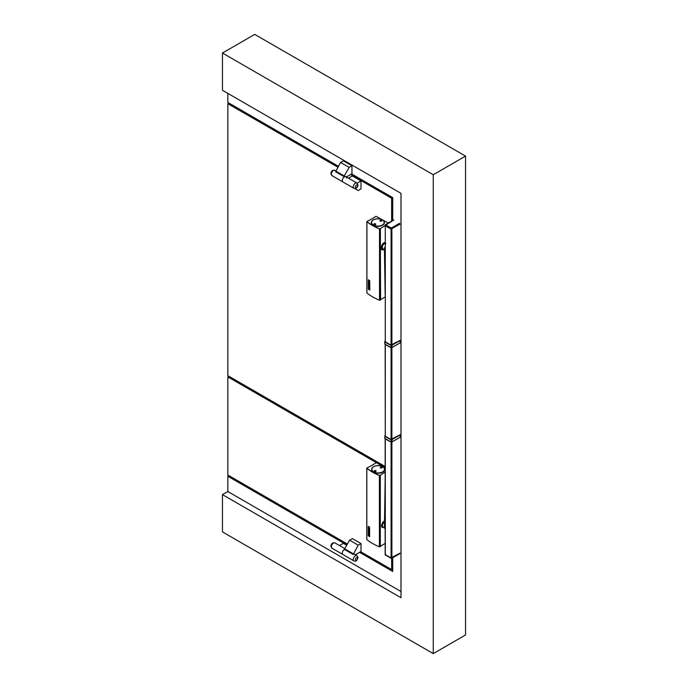 <?xml version="1.0" encoding="UTF-8"?>
<svg xmlns="http://www.w3.org/2000/svg" width="688" height="688" viewBox="0 0 688 688"><rect width="100%" height="100%" fill="white"/><g stroke="black" fill="none" stroke-linecap="round" stroke-linejoin="round"><path stroke-width="1.03" d="M384.747 469.577A6.57 3.793 -0 0 0 384.575 468.863M382.786 466.713A6.57 3.793 -0 0 0 373.532 466.739A6.57 3.793 -0 0 0 371.615 469.422A6.57 3.793 -0 0 0 375.665 472.923A6.57 3.793 -0 0 0 382.829 472.106A6.57 3.793 -0 0 0 384.755 469.422A6.57 3.793 -0 0 0 382.786 466.713M371.787 470.3A6.467 3.732 180 0 1 371.718 469.741A6.467 3.732 180 0 1 371.726 469.577M382.7 466.748A6.467 3.732 180 0 1 382.752 466.782A6.467 3.732 180 0 1 384.644 469.422A6.467 3.732 180 0 1 382.752 472.063A6.467 3.732 180 0 1 375.708 472.871A6.467 3.732 180 0 1 371.718 469.422A6.467 3.732 180 0 1 373.61 466.782L373.722 466.722A6.312 3.646 180 0 1 382.648 466.722A6.312 3.646 180 0 1 382.648 471.873A6.312 3.646 180 0 1 373.722 471.873A6.312 3.646 180 0 1 373.722 466.722L373.61 466.782M375.76 471.435A0.757 0.439 -0 0 0 374.633 470.85A0.757 0.439 -0 0 0 374.582 471.435M375.82 471.409L375.82 471.409A0.912 0.525 -0 0 0 374.521 470.661A0.912 0.525 -0 0 0 375.82 471.409M381.591 526.415A3.406 1.969 120 0 0 383.078 527.171M382.175 526.028A3.715 2.141 120 0 1 382.055 526.096A3.715 2.141 120 0 1 381.573 526.32A3.345 1.935 120 0 0 382.115 526.965A3.345 1.935 120 0 0 382.967 527.103M383.371 527.343A3.715 2.141 -60 0 1 382.124 527.378M384.532 520.954L382.64 522.545L381.565 525.262L382.021 527.292L383.594 527.472M376.302 462.74L375.872 462.869A56.511 32.628 180 0 1 367.59 467.651L366.945 468.227A54.782 31.631 -0 0 0 379.501 475.477L380.129 475.227L380.301 546.496L380.129 475.227M371.787 468.863A6.57 3.793 -0 0 0 371.615 469.577M384.644 469.577A6.467 3.732 180 0 1 384.644 469.741A6.467 3.732 180 0 1 384.575 470.3M381.78 467.96A0.757 0.439 -0 0 0 380.653 467.367A0.757 0.439 -0 0 0 380.61 467.96M381.84 467.926L381.84 467.926A0.912 0.525 -0 0 0 380.55 467.186A0.912 0.525 -0 0 0 381.84 467.926M382.21 526.174A3.345 1.935 -60 0 1 381.591 526.354M366.816 539.358L366.816 539.564A54.937 31.717 -0 0 0 379.406 546.831L380.008 546.582L380.008 475.296L379.363 475.399A54.756 31.614 180 0 1 367.074 468.304L367.022 468.201M384.532 521.022A3.406 1.969 120 0 0 383.964 521.237A3.345 1.935 120 0 1 384.532 521.048M380.49 467.84A0.757 0.439 180 0 1 381.9 467.84M385.16 543.451A56.511 32.628 -0 0 0 380.498 546.384M385.16 472.166A56.511 32.628 -0 0 0 380.498 475.098M374.461 471.323A0.757 0.439 180 0 1 375.88 471.323M368.269 526.337A54.98 31.743 -0 0 0 369.551 527.24L369.645 536.614L369.585 527.223A54.937 31.717 -0 0 1 368.304 526.32L368.304 526.32M366.996 468.098L366.816 468.279A54.937 31.717 -0 0 0 379.406 475.546L380.008 475.296M368.295 526.836L368.347 535.376A54.98 31.743 -0 0 0 369.465 536.167L369.465 527.601A54.98 31.743 -0 0 1 368.355 526.827L368.398 535.376A54.937 31.717 -0 0 0 369.499 536.158L369.525 536.158M369.585 536.649L369.559 536.657A54.98 31.743 -0 0 1 368.269 535.746L368.243 526.346M368.45 533.363L368.45 535.04A54.98 31.743 -0 0 0 368.51 535.083L368.51 533.699A54.98 31.743 -0 0 0 368.871 533.948L368.871 535.341A54.98 31.743 -0 0 0 368.923 535.384L368.923 533.991A54.98 31.743 -0 0 0 369.293 534.249L369.293 535.634A54.98 31.743 -0 0 0 369.344 535.677L369.387 533.974A54.937 31.717 -0 0 1 368.484 533.346L368.45 533.363A54.98 31.743 -0 0 0 369.344 533.991M368.51 535.083L368.544 533.725M369.344 535.677L369.387 533.974M368.923 535.384L368.957 534.017M369.344 533.699L369.387 531.996L369.344 533.699A54.98 31.743 -0 0 1 369.258 533.639L368.51 531.592L368.51 533.105L368.544 531.695M368.51 533.105A54.98 31.743 -0 0 1 368.45 533.062L368.45 531.385A54.98 31.743 -0 0 0 368.536 531.446L369.293 533.492L369.293 531.979A54.98 31.743 -0 0 0 369.344 532.013M368.45 531.385L368.484 531.368A54.937 31.717 -0 0 0 368.57 531.428L369.327 533.475M368.923 529.33A54.98 31.743 -0 0 1 368.587 529.089L368.587 527.412A54.98 31.743 -0 0 0 369.207 527.842L369.207 529.519A54.98 31.743 -0 0 1 369.172 529.502L369.172 529.21A54.98 31.743 -0 0 0 369.293 529.287L369.293 528.195A54.98 31.743 -0 0 1 368.51 527.644L368.51 528.737A54.98 31.743 -0 0 0 368.871 528.995L368.871 528.53A54.98 31.743 -0 0 0 368.923 528.565L368.923 529.33L368.957 528.556A54.937 31.717 -0 0 1 368.906 528.513L368.871 528.53M368.51 528.737L368.544 527.67M368.51 531.127L368.51 529.743A54.98 31.743 -0 0 0 368.871 530.001L368.871 531.385A54.98 31.743 -0 0 0 368.923 531.428L368.923 530.035A54.98 31.743 -0 0 0 369.293 530.293L369.293 531.678A54.98 31.743 -0 0 0 369.344 531.721L369.387 530.027A54.937 31.717 -0 0 1 368.484 529.39L368.45 531.084A54.98 31.743 -0 0 0 368.51 531.127L368.544 529.769M368.923 531.428L368.957 530.061M368.45 529.407A54.98 31.743 -0 0 0 369.344 530.035M369.344 531.721L369.387 530.027M368.562 527.421L368.63 527.395A54.937 31.717 -0 0 0 369.241 527.825L369.344 528.315M369.344 529.244L369.387 528.298M369.774 289.966L369.705 280.67M368.407 279.741L368.407 279.741A54.937 31.717 0 0 0 369.688 280.644L369.688 280.644A54.98 31.743 0 0 1 368.372 279.758L368.372 279.758M367.125 221.708L366.919 221.699A54.937 31.717 0 0 0 379.518 228.966L379.604 228.898A54.782 31.631 0 0 1 367.048 221.648L367.693 221.072A56.511 32.628 180 0 0 375.975 216.29L388.281 223.024M366.919 292.778L366.919 292.985A54.937 31.717 0 0 0 379.518 300.252L379.965 300.183L379.965 228.898M369.8 289.863L369.723 280.687M380.111 228.717L379.965 300.183M368.398 280.274L368.458 288.814A54.98 31.743 0 0 0 369.568 289.596L369.568 281.022A54.98 31.743 0 0 1 368.467 280.248L368.501 288.797A54.937 31.717 0 0 0 369.602 289.579L369.602 289.579M369.688 290.069L369.662 290.078A54.98 31.743 0 0 1 368.372 289.166L368.347 279.767M368.553 286.784L368.553 288.461A54.98 31.743 0 0 0 368.613 288.504L368.613 287.12A54.98 31.743 0 0 0 368.974 287.378L368.974 288.762A54.98 31.743 0 0 0 369.026 288.805L369.026 287.412A54.98 31.743 0 0 0 369.396 287.67L369.396 289.055A54.98 31.743 0 0 0 369.456 289.098L369.49 287.403A54.937 31.717 0 0 1 368.587 286.767L368.553 286.784A54.98 31.743 0 0 0 369.456 287.412M368.613 288.504L368.648 287.145M369.456 289.098L369.49 287.403M369.026 288.805L369.069 287.438M369.456 287.12L369.49 285.425L369.456 287.12A54.98 31.743 0 0 1 369.361 287.059L368.613 285.013L368.613 286.526L368.648 285.116M368.613 286.526A54.98 31.743 0 0 1 368.553 286.492L368.553 284.806A54.98 31.743 0 0 0 368.639 284.866L369.396 286.913L369.396 285.4A54.98 31.743 0 0 0 369.456 285.443M368.639 284.866L369.43 286.896M369.026 282.751A54.98 31.743 0 0 1 368.699 282.51L368.699 280.833A54.98 31.743 0 0 0 369.31 281.263L369.336 282.931A54.98 31.743 0 0 1 369.284 282.923L369.284 282.63A54.98 31.743 0 0 0 369.396 282.708L369.396 281.616A54.98 31.743 0 0 1 368.613 281.065L368.613 282.157A54.98 31.743 0 0 0 368.974 282.415L368.974 281.951A54.98 31.743 0 0 0 369.026 281.994L369.026 282.751L369.026 281.994M368.613 282.157L368.648 281.091M368.613 284.548L368.613 283.164A54.98 31.743 0 0 0 368.974 283.422L368.974 284.806A54.98 31.743 0 0 0 369.026 284.849L369.026 283.456A54.98 31.743 0 0 0 369.396 283.714L369.396 285.099A54.98 31.743 0 0 0 369.456 285.142L369.49 283.447A54.937 31.717 0 0 1 368.587 282.811L368.553 284.514A54.98 31.743 0 0 0 368.613 284.548L368.648 283.189M369.026 284.849L369.069 283.482M368.553 282.828A54.98 31.743 0 0 0 369.456 283.465M369.456 285.142L369.49 283.447M368.708 280.824L368.708 280.824A54.937 31.717 0 0 0 369.344 281.246L369.456 281.736M369.456 282.673L369.49 281.719M384.798 243.767L384.497 243.492A2.434 1.402 120 0 0 383.388 243.561A2.434 1.402 120 0 0 381.625 246.029A2.434 1.402 120 0 0 382.064 247.706A2.434 1.402 120 0 0 382.158 247.757A2.425 1.402 120 0 1 381.659 246.046A2.425 1.402 120 0 1 383.414 243.578A2.425 1.402 120 0 1 384.575 243.552A2.434 1.402 120 0 0 384.497 243.492L383.543 242.941A2.434 1.402 120 0 0 383.534 242.941M385.16 296.932A56.511 32.628 0 0 0 380.602 299.805L380.111 299.916M380.232 299.934L380.232 228.648L379.466 228.82A54.756 31.614 0 0 1 367.186 221.725L367.125 221.622M380.602 299.805L380.232 228.648M383.835 249.426A4.317 2.494 -60 0 1 381.651 249.641M381.84 249.83A4.412 2.546 120 0 0 383.827 249.512A4.412 2.546 120 0 0 383.904 249.469M385.16 242.107L382.554 244.008L381.221 247.345L381.935 249.907L384.222 249.649M373.214 219.911A6.57 3.793 0 0 0 371.288 222.594A6.57 3.793 0 0 0 375.338 226.094A6.57 3.793 0 0 0 382.502 225.277A6.57 3.793 0 0 0 384.429 222.594A6.57 3.793 0 0 0 380.369 219.085A6.57 3.793 0 0 0 373.214 219.911M371.468 222.035A6.57 3.793 0 0 0 371.288 222.757M384.42 222.757A6.57 3.793 0 0 0 384.248 222.035M384.317 222.757A6.467 3.732 180 0 1 384.317 222.912A6.467 3.732 180 0 1 384.248 223.471M371.468 223.471A6.467 3.732 180 0 1 371.391 222.912A6.467 3.732 180 0 1 371.4 222.757M385.16 225.647A56.511 32.628 0 0 0 380.602 228.519M374.134 224.494A0.757 0.439 180 0 1 375.553 224.494M380.163 221.02A0.757 0.439 180 0 1 381.573 221.02M382.373 219.919A6.467 3.732 180 0 1 382.425 219.954A6.467 3.732 180 0 1 384.317 222.594A6.467 3.732 180 0 1 382.425 225.234A6.467 3.732 180 0 1 375.381 226.042A6.467 3.732 180 0 1 371.391 222.594A6.467 3.732 180 0 1 373.283 219.954L373.395 219.893A6.312 3.646 180 0 1 382.322 219.893A6.312 3.646 180 0 1 382.322 225.045A6.312 3.646 180 0 1 373.395 225.045A6.312 3.646 180 0 1 373.395 219.893L373.283 219.954M374.203 223.832A0.912 0.525 0 0 0 375.493 224.58L375.493 224.58A0.912 0.525 0 0 0 374.203 223.832M380.223 220.358A0.912 0.525 0 0 0 381.513 221.106L381.513 221.106A0.912 0.525 0 0 0 380.223 220.358M375.433 224.615A0.757 0.439 0 0 0 374.306 224.021A0.757 0.439 0 0 0 374.255 224.615M381.453 221.132A0.757 0.439 0 0 0 380.326 220.547A0.757 0.439 0 0 0 380.283 221.132M383.749 249.383A4.257 2.46 -60 0 1 381.651 249.572A4.257 2.46 -60 0 1 381.556 249.512M382.76 248.807A4.257 2.46 -60 0 1 381.393 249.194M385.289 554.064L385.289 554.485A30.418 17.561 0 0 0 391.085 557.83L399.952 553.143M385.168 554.313L385.263 554.623A30.418 17.561 0 0 0 391.059 557.968L399.952 553.264M385.34 554.528L385.383 554.571A30.263 17.475 0 0 0 391.154 557.899L391.747 557.856M399.84 553.204L391.747 557.873M385.289 225.638L385.289 341.626L385.289 225.638A30.418 17.561 -0 0 0 391.085 228.984L399.952 224.288M385.151 225.251L385.263 225.526A30.418 17.561 -0 0 0 391.059 228.872L399.952 224.168M388.023 227.341A30.263 17.475 0 0 0 391.154 228.923L399.84 224.228M385.16 249.46L384.437 249.047L385.16 294.989M384.437 249.047A3.345 1.935 -60 0 1 385.16 246.614M385.16 528.728L385.134 528.711A3.345 1.935 -60 0 1 384.437 527.128L385.16 480.37M385.16 344.275L385.289 436.011A30.418 17.561 -0 0 0 391.085 439.357L400.089 434.764L391.016 439.486A30.633 17.682 180 0 1 385.065 436.046L385.134 435.495M400.175 434.911L392.057 439.598L392.057 441.877L400.149 437.25L400.089 434.764M385.289 341.626A30.418 17.561 -0 0 0 391.085 344.972L400.089 340.379L391.016 345.101A30.633 17.682 180 0 1 385.065 341.669L385.16 341.102L384.798 341.515A0.851 0.49 180 0 1 385.048 341.162L385.16 341.059M400.175 340.526L392.057 345.213L392.057 347.5L400.149 342.865L400.089 340.379M222.465 53.028L254.732 34.4L465.535 156.099L433.268 174.735L222.465 53.028L222.465 90.283L401.001 193.362L401.001 597.717L222.465 494.638L227.848 491.533L227.848 476.259L228.923 475.64M433.268 174.735L433.268 653.6L222.465 531.901L222.465 494.638M433.268 653.6L465.535 634.972L465.535 156.099M227.848 476.259L346.847 544.965M359.592 552.326L392.719 571.453L392.719 557.77M351.637 173.926L392.719 197.645L392.719 220.461M401.001 591.508L227.848 491.533M338.35 166.255L227.848 102.452L227.848 93.387M346.692 545.249L343.355 543.322L339.511 545.541M342.28 553.135A3.044 1.754 -60 0 1 344.645 549.299A3.044 1.754 120 0 0 342.28 553.135A3.044 1.754 120 0 0 342.908 554.528A3.044 1.754 -60 0 1 342.28 553.135M354.845 188.564L358.199 190.507L360.994 188.89L360.994 180.944L357.132 183.171M331.943 175.629L330.868 173.617C331.289 170.951 332.657 169.859 334.979 170.357A3.044 1.754 120 0 0 332.639 171.174A3.044 1.754 120 0 0 331.306 174.236A3.044 1.754 120 0 0 331.943 175.629L342.908 181.959A3.044 1.754 -60 0 1 342.28 180.566A3.044 1.754 -60 0 1 343.604 177.504A3.044 1.754 -60 0 1 345.952 176.696A3.044 1.754 120 0 0 343.604 177.504A3.044 1.754 120 0 0 342.28 180.566A3.044 1.754 120 0 0 342.908 181.959L353.881 188.297A3.044 1.754 -60 0 1 353.245 186.904A3.044 1.754 -60 0 1 354.578 183.842A3.044 1.754 -60 0 1 356.917 183.025L345.952 176.696A3.044 1.754 120 0 1 346.58 178.08M360.994 180.944L352.385 175.973L348.549 178.192M345.84 176.635A3.044 1.754 120 0 0 345.737 176.567A3.044 1.754 120 0 0 344.215 176.721L335.615 171.751L340.56 162.437L343.355 160.82L351.955 165.791L351.955 173.737L346.399 176.945M340.56 162.437L349.16 167.408L351.955 165.791M344.215 176.721L344.215 175.973L335.615 171.002M344.215 175.973L349.16 167.408M355.429 554.726L360.994 551.518L360.994 543.572L358.199 545.188L353.245 554.502L344.645 549.531L344.645 548.783L349.59 540.218L358.199 545.188M356.917 555.586A3.044 1.754 120 0 0 354.578 556.403A3.044 1.754 120 0 0 353.245 559.464A3.044 1.754 120 0 0 353.881 560.858C355.705 561.829 357.081 560.737 358.001 557.607L356.917 555.586L354.767 554.347A3.044 1.754 120 0 0 353.245 554.502M360.994 543.572L352.385 538.601L349.59 540.218M353.245 553.754L344.645 548.783M392.719 197.645L391.644 198.264L391.644 221.08M391.644 198.264L350.562 174.546M337.817 167.184L227.848 103.699L228.923 103.08M385.16 466.498L227.848 375.665L227.848 103.699M360.667 551.707L391.644 569.587L392.719 568.967M385.16 467.737L227.848 376.912L227.848 475.021L347.388 544.036M391.644 558.381L391.644 569.587M227.848 376.912L228.923 376.293M380.301 475.21L380.301 546.496M381.556 526.243A3.646 2.107 120 0 0 382.158 525.933A2.425 1.402 -60 0 1 381.659 525.279A2.425 1.402 -60 0 1 381.608 524.987M380.077 475.219L380.077 546.496M382.158 525.933A2.434 1.402 -60 0 1 382.064 525.881A2.434 1.402 -60 0 1 381.625 525.262A2.434 1.402 -60 0 1 381.591 525.116M383.268 521.796A2.434 1.402 -60 0 1 384.497 521.667A2.434 1.402 -60 0 1 384.523 521.685L384.833 522.003M383.139 521.925A2.425 1.402 -60 0 1 384.523 521.693L383.861 521.306M379.406 546.831L379.406 475.546M366.816 539.564L366.816 468.279M379.862 546.762L379.862 475.477M379.518 300.252L379.518 228.966M366.919 292.985L366.919 221.699M382.562 248.635A4.567 2.632 -60 0 1 381.376 249.159M380.18 299.925L380.18 228.64M380.404 299.916L380.404 228.631M382.623 248.695A4.627 2.666 -60 0 1 381.573 249.194M391.876 557.805L391.876 442.006M385.684 555.061L385.263 554.623M385.151 554.476L385.263 554.752A30.418 17.561 0 0 0 391.059 558.097L391.059 557.968M385.289 554.485L385.289 438.755M385.142 554.416L385.142 554.537A0.611 0.611 0 0 0 385.383 555.018L391.18 558.372L391.859 557.942M399.823 553.668L391.73 558.338A0.611 0.611 0 0 1 391.18 558.372L399.952 553.393M391.085 557.83L391.085 442.023M391.876 228.949L391.876 344.946M393.846 220.022L385.263 225.406A30.418 17.561 0 0 0 391.059 228.751L391.059 228.872M399.522 223.299L391.429 227.969A29.808 17.209 0 0 1 385.753 224.692L385.263 225.526M399.952 224.047L391.859 228.717L391.429 227.969L391.059 228.751L391.859 228.837M391.085 228.984L391.085 344.972M384.454 249.787L382.829 248.85A3.044 1.754 -60 0 1 382.322 248.196A3.044 1.754 -60 0 1 382.296 246.674A3.044 1.754 -60 0 1 385.16 243.449M382.287 246.536A2.795 1.617 -60 0 1 384.265 243.784M382.201 247.353A2.795 1.617 -60 0 1 382.261 246.657M384.437 527.128L385.16 527.541M384.583 528.04L382.829 527.034A3.044 1.754 -60 0 1 382.296 526.311A3.044 1.754 -60 0 1 382.322 524.755A3.044 1.754 -60 0 1 384.523 521.822M382.201 525.537A2.795 1.617 -60 0 1 382.287 524.738M382.313 524.634A2.795 1.617 -60 0 1 384.265 521.968M391.876 439.331L391.876 347.621M391.085 347.638L391.085 439.357M385.289 344.37L385.289 436.011M391.971 439.443L392.057 439.598A0.851 0.49 180 0 1 390.947 439.641A30.754 17.759 180 0 1 384.97 436.192L384.97 438.48A0.851 0.49 180 0 1 384.798 438.179L384.798 435.891A0.851 0.49 180 0 1 385.048 435.547L384.798 435.891A0.851 0.49 180 0 0 384.97 436.192L385.065 436.046M391.016 439.486L390.947 441.928A30.754 17.759 180 0 1 384.97 438.48L384.798 438.179M400.149 437.25L392.031 441.937L390.965 441.98L392.057 441.877A0.851 0.49 180 0 1 390.947 441.928L385.056 438.54M400.175 437.19L392.057 441.877M390.947 441.937A30.633 17.682 180 0 1 387.791 440.346M391.971 345.066L392.057 345.213A0.851 0.49 180 0 1 390.947 345.256A30.754 17.759 180 0 1 384.97 341.807L384.97 344.095A0.851 0.49 180 0 1 384.798 343.794L384.798 341.515A0.851 0.49 180 0 0 384.97 341.807L385.065 341.669M391.016 345.101L390.947 347.543A30.754 17.759 180 0 1 384.97 344.095L384.798 343.794M400.149 342.865L392.031 347.552L390.965 347.595L392.057 347.5A0.851 0.49 180 0 1 390.947 347.543L385.056 344.155M400.175 342.813L392.057 347.5M390.947 347.552A30.633 17.682 180 0 1 387.791 345.961M334.979 542.927C332.657 542.428 331.289 543.511 330.868 546.177L331.943 548.19A3.044 1.754 -60 0 1 331.306 546.797A3.044 1.754 -60 0 1 332.639 543.735A3.044 1.754 -60 0 1 334.979 542.927L344.765 548.577M355.404 186.904A1.522 0.877 -60 0 1 356.479 185.038A1.522 0.877 -60 0 1 357.554 185.657A1.522 0.877 -60 0 1 356.479 187.523A1.522 0.877 -60 0 1 355.404 186.904M357.554 558.226A1.522 0.877 120 0 0 356.479 557.607A1.522 0.877 120 0 0 355.404 559.464A1.522 0.877 120 0 0 356.479 560.084A1.522 0.877 120 0 0 357.554 558.226M381.539 525.58L382.528 526.01M366.764 539.461L366.764 468.175M366.867 292.882L366.867 221.596M381.238 247.233L382.451 247.826M385.16 554.279L385.16 438.66M393.536 219.988L385.443 224.666A0.611 0.611 0 0 0 385.142 225.191L385.142 225.311M382.829 248.85L382.218 246.588C383.276 244.094 384.489 243.096 385.873 243.578M382.829 527.034L382.244 524.669L384.523 521.753M331.943 548.19L353.881 560.858M353.881 188.297C356.203 188.787 357.571 187.704 358.001 185.038L356.917 183.025M334.979 170.357L335.735 170.796"/></g></svg>
